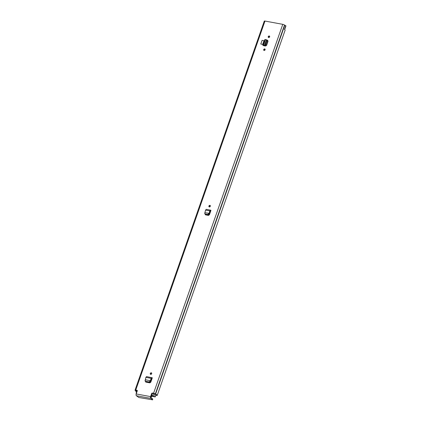 <?xml version="1.0" encoding="UTF-8"?>
<svg xmlns="http://www.w3.org/2000/svg" width="421" height="421" viewBox="0 0 421 421"><rect width="100%" height="100%" fill="white"/><g stroke="black" fill="none" stroke-linecap="round" stroke-linejoin="round"><path stroke-width="0.63" d="M209.284 206.927A0.874 0.716 130.7 0 1 210.347 205.69M209.905 205.348A0.874 0.716 130.7 0 1 209.348 206.943A0.874 0.716 130.7 0 1 209.905 205.348M145.498 381.237L145.934 382.136L149.802 382.852L150.781 382.21L152.318 377.821L152.034 378.626L151.549 378.553M145.592 381.936L145.934 382.136M264.13 50.504A0.874 0.716 130.7 0 1 264.688 48.91A0.874 0.716 130.7 0 1 264.13 50.504M268.661 37.564A0.874 0.716 130.7 0 1 269.219 35.969A0.874 0.716 130.7 0 1 268.661 37.564M267.477 40.432L267.851 40.579M267.482 40.484L268.019 41.342L266.609 45.363L265.688 45.994L263.867 45.768L264.762 45.715L264.456 45.405L263.546 45.231L263.683 45.521M264.846 39.521L262.841 45.247L263.867 45.768M151.655 393.572L150.592 396.608A1.374 0.71 100.5 0 0 150.75 398.377L152.407 399.803L152.686 399.008L151.028 397.582L152.034 393.898L151.655 393.572A0.668 0.547 130.7 0 1 152.434 393.061L153.565 393.272A1.374 0.342 19.3 0 1 155.317 393.998L155.57 394.156A2.547 0.631 19.3 0 1 157.228 395.387A2.547 0.631 19.3 0 1 157.038 395.535L156.165 395.23L156.317 394.882L156.196 395.214A1.679 0.416 19.3 0 0 156.407 395.098A1.679 0.416 19.3 0 0 155.312 394.288A1.205 0.3 -160.7 0 1 154.649 393.919L152.812 393.388A0.668 0.547 -49.3 0 0 152.034 393.898M157.228 395.387L285.117 30.191A2.547 0.631 19.3 0 0 284.449 29.454L285.759 25.713A2.547 0.631 -160.7 0 0 284.77 25.218L284.517 25.06A1.374 0.342 -160.7 0 0 282.765 24.334L264.977 21.05A1.374 0.342 -160.7 0 0 264.277 21.108L135.078 390.046A1.374 0.342 19.3 0 1 135.778 389.988L264.977 21.05M137.267 390.504L135.778 389.988M136.904 390.193A0.668 0.547 130.7 0 1 137.257 390.914L136.194 393.951L150.592 396.608M262.667 44.452L263.956 40.774L262.078 40.342L260.788 44.021L262.667 44.452L260.788 44.021M150.707 374.395A0.874 0.716 130.7 0 1 151.265 372.801A0.874 0.716 130.7 0 1 150.707 374.395M205.443 214.489L204.769 213.773L205.443 214.489L207.927 214.947L208.953 214.426L209.774 210.889L210.558 210.147L206.243 209.332L205.564 210.111L204.753 213.221L205.132 214.005L207.664 214.468L209.026 213.252L209.426 213.552L210.19 211.095L210.674 211.174L210.958 210.368L209.421 214.757L208.442 215.399L205.622 214.878L205.185 213.979M205.274 214.678L205.622 214.878M150.644 374.38A0.874 0.716 130.7 0 1 151.707 373.138M264.067 50.488A0.874 0.716 130.7 0 1 265.13 49.252M268.598 37.548A0.874 0.716 130.7 0 1 269.666 36.311M205.495 214.842L205.501 214.5M145.813 382.1L145.813 381.758M267.472 40.584L267.94 40.674M136.704 391.43A1.679 0.416 19.3 0 1 136.02 390.814A1.679 0.416 19.3 0 1 136.088 390.741A1.205 0.3 -160.7 0 0 136.136 390.688A1.205 0.3 -160.7 0 0 136.015 390.478L137.272 390.52M285.754 25.728A1.205 0.3 19.3 0 1 285.922 25.976L284.659 29.591M136.625 391.656A2.547 0.631 19.3 0 1 135.199 390.525A2.547 0.631 19.3 0 1 135.299 390.414L135.215 390.288A1.374 0.342 19.3 0 1 135.078 390.046M152.407 399.803L138.862 397.503L136.351 395.719A1.374 0.71 -79.5 0 1 136.194 393.951M263.672 45.557L262.899 45.389L263.546 45.231L265.546 39.527L264.904 39.663M264.456 45.405L265.277 44.521L266.688 40.495L266.525 39.811L264.467 45.373L265.146 45.731L264.762 45.715M265.146 45.731L265.998 44.868L267.409 40.842L267.351 40.174L266.525 39.811M266.688 40.495L267.409 40.842M266.409 39.821L266.725 40.106M266.419 39.79L265.546 39.527M145.761 381.747L145.082 381.031L145.761 381.747L149.334 382.405L150.313 381.879L150.739 381.11L150.381 380.705L145.371 379.779L145.066 380.479L145.45 381.258L149.023 381.921L150.381 380.705L150.781 381.005L151.549 378.542L152.034 378.626M150.397 380.705L151.134 378.342L145.882 377.369L146.555 376.59L152.27 377.795M145.882 377.369L145.361 379.779L145.755 380.074M151.686 378.426L151.918 377.595L151.134 378.342L151.655 378.421M209.026 213.252L205.437 212.815M205.564 210.111L210.295 210.968M210.326 210.974L210.558 210.147L210.91 210.342M151.181 381.058L150.865 380.737M147.718 382.463L147.834 382.131M147.324 382.394L147.445 382.058M152.655 396.04L152.712 395.877A1.642 0.405 -160.7 0 0 152.649 395.945A1.642 0.405 -160.7 0 0 152.655 396.04L153.849 396.256L154.665 393.93M151.476 395.487L152.039 395.608A2.379 0.589 -160.7 0 0 151.955 395.703A2.379 0.589 -160.7 0 0 152.239 396.156L152.239 396.156A2.131 0.526 -160.7 0 0 151.418 395.661M151.549 395.282L152.707 395.882M153.849 396.256L155.065 396.924L151.749 396.187A1.389 0.342 -160.7 0 0 151.344 395.861M136.504 393.061L136.109 393.119L136.378 393.419M151.044 380.942A0.905 0.468 100.5 0 0 151.013 381.547M150.929 397.098L151.844 396.503A0.337 0.274 -49.3 0 0 151.986 396.335M148.324 382.578L148.439 382.242M153.565 393.272L282.765 24.334M155.57 394.156L284.77 25.218M155.381 394.051L284.58 25.118M155.317 393.998L284.517 25.06M152.434 393.061L152.812 393.388M136.351 395.719L150.75 398.377M264.588 45.347L265.309 45.689M265.277 44.521L265.998 44.868M148.976 381.91L149.287 382.4M150.002 381.389L150.313 381.879M210.668 211.189L210.19 211.1L210.663 211.205M207.616 214.463L207.927 214.947M208.642 213.942L208.953 214.426M205.964 214.942L206.085 214.605M205.737 214.899L205.858 214.563M147.097 382.352L147.218 382.015M152.734 395.808L153.533 393.519M151.676 395.303L152.297 393.535M155.202 396.85L155.98 394.624M155.128 396.787L155.907 394.577M151.286 396.024L151.844 396.503M136.136 390.688L136.262 390.33M152.476 399.924L152.755 399.124M156.296 394.861L156.165 395.23M152.023 378.653L151.544 378.563M152.739 395.851L153.549 393.524M136.109 393.119L137.035 390.472M155.238 396.908L156.028 394.651"/></g></svg>
